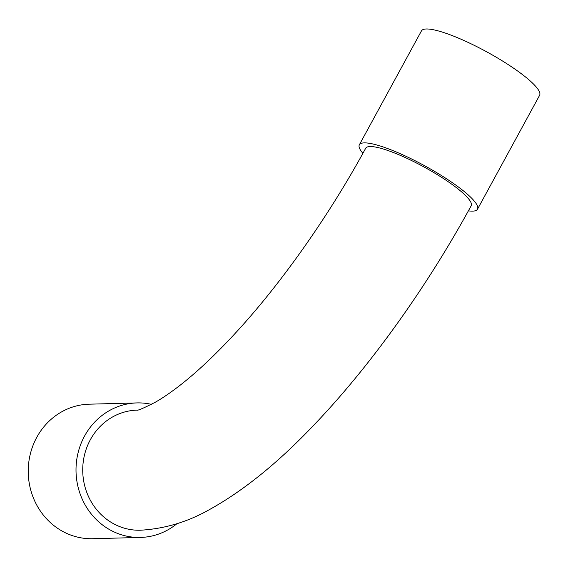 <?xml version="1.0" encoding="UTF-8"?>
<svg xmlns="http://www.w3.org/2000/svg" width="568" height="568" viewBox="0 0 568 568"><rect width="100%" height="100%" fill="white"/><g stroke="black" fill="none" stroke-linecap="round" stroke-linejoin="round"><path stroke-width="0.85" d="M136.803 410.139C137.499 410.813 143.789 408.108 155.667 402.023C163.094 397.785 171.642 391.885 181.306 384.309C199.077 370.322 218.353 351.897 239.135 329.049C283.517 280.201 329.972 213.966 365.685 148.248A60.073 11.481 28.6 0 1 440.143 176.428A60.073 11.481 28.6 0 1 471.17 205.765C427.399 286.208 370.528 365.799 314.679 424.246C279.165 461.791 244.453 490.042 210.543 508.985C188.427 521.729 165.025 528.815 140.346 530.228A60.073 56.012 -91.5 0 1 110.511 521.949A60.073 56.012 -91.5 0 1 84.433 455.245A60.073 56.012 -91.5 0 1 136.881 410.131M468.38 210.849A67.287 12.858 -151.4 0 0 477.503 209.216L539.6 95.317A67.287 12.858 -151.4 0 0 504.853 62.459A67.287 12.858 -151.4 0 0 421.456 30.899L359.352 144.797A67.287 12.858 -151.4 0 0 362.895 153.317M477.503 209.216A67.287 12.858 -151.4 0 0 442.749 176.357A67.287 12.858 -151.4 0 0 359.352 144.797M176.996 523.653A67.287 62.728 -91.5 0 1 140.537 537.434L92.761 538.712A67.287 62.728 -91.5 0 1 59.349 529.433A67.287 62.728 -91.5 0 1 30.175 454.577A67.287 62.728 -91.5 0 1 89.169 404.189L136.945 402.918A67.287 62.728 -91.5 0 1 151.457 404.345M140.537 537.434A67.287 62.728 -91.5 0 1 107.125 528.162A67.287 62.728 -91.5 0 1 77.958 453.3A67.287 62.728 -91.5 0 1 136.945 402.918"/></g></svg>
